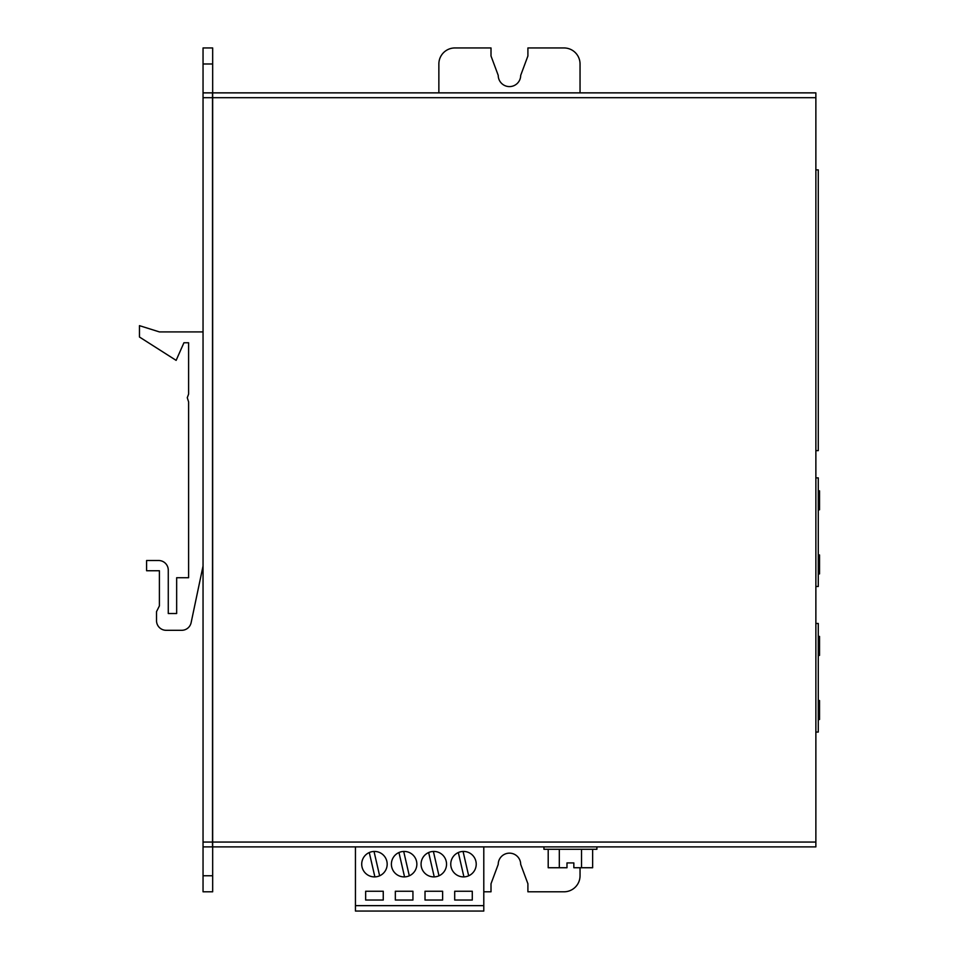 <?xml version="1.0" encoding="UTF-8"?>
<svg xmlns="http://www.w3.org/2000/svg" width="959" height="959" viewBox="0 0 959 959"><rect width="100%" height="100%" fill="white"/><g stroke="black" fill="none" stroke-linecap="round" stroke-linejoin="round"><path stroke-width="1.44" d="M815.869 97.686L815.869 92.867L212.67 92.867L212.67 846.881L815.869 846.881L815.869 97.686L212.67 97.686M203.044 875.759L203.044 891.798L212.67 891.798L212.67 875.759L203.044 875.759L203.044 63.989L212.67 63.989L212.67 92.867M212.67 875.759L212.67 846.881M815.869 169.875L818.279 169.875L818.279 450.622L815.869 450.622M596.894 846.881L596.894 849.29L543.945 849.29L543.945 846.881M580.039 867.739L580.039 875.759A16.039 16.039 0 0 1 564 891.798L527.906 891.798L527.906 883.754L520.689 864.383A11.232 11.232 0 0 0 509.457 853.15A11.232 11.232 0 0 0 498.224 864.383L491.008 883.754L491.008 891.798L483.792 891.798M450.754 864.167A12.743 12.743 0 0 0 469.862 875.195A12.743 12.743 0 0 0 469.862 853.138A12.743 12.743 0 0 0 450.754 864.167M421.073 864.167A12.743 12.743 0 0 0 440.181 875.195A12.743 12.743 0 0 0 440.181 853.138A12.743 12.743 0 0 0 421.073 864.167M472.284 891.247L454.698 891.247L454.698 900.033L472.284 900.033L472.284 891.247M442.614 891.247L425.017 891.247L425.017 900.033L442.614 900.033L442.614 891.247M483.792 846.881L483.792 905.644L355.441 905.644L355.441 846.881M361.711 864.167A12.743 12.743 0 0 0 380.819 875.195A12.743 12.743 0 0 0 380.819 853.138A12.743 12.743 0 0 0 361.711 864.167M365.655 891.247L365.655 900.033L383.252 900.033L383.252 891.247L365.655 891.247M395.336 891.247L395.336 900.033L412.933 900.033L412.933 891.247L395.336 891.247M391.392 864.167A12.743 12.743 0 0 0 410.5 875.195A12.743 12.743 0 0 0 410.5 853.138A12.743 12.743 0 0 0 391.392 864.167M355.441 905.644L355.441 911.05L483.792 911.05L483.792 905.644M438.862 92.867L438.862 63.989A16.039 16.039 0 0 1 454.914 47.95L491.008 47.95L491.008 55.994L498.224 75.365A11.232 11.232 0 0 0 509.457 86.598A11.232 11.232 0 0 0 520.689 75.365L527.906 55.994L527.906 47.95L564 47.95A16.039 16.039 0 0 1 580.039 63.989L580.039 92.867M212.67 63.989L212.67 47.95L203.044 47.95L203.044 63.989M203.044 846.881L212.502 846.881L212.502 92.867L203.044 92.867M203.044 331.91L159.398 331.91L139.463 325.652L139.463 337.017L176.132 360.368L183.924 342.759L188.599 342.759L188.599 394.113L187.269 397.709L188.599 401.869L188.599 577.726L176.66 577.726L176.66 613.52L168.269 613.52L168.269 570.137A9.626 9.626 0 0 0 158.643 560.512L146.595 560.512L146.595 570.737L159.398 570.737L159.398 605.896L156.521 611.638L156.521 620.677A9.626 9.626 0 0 0 166.135 630.303L181.719 630.303A9.626 9.626 0 0 0 191.129 622.655L203.044 566.026M559.313 849.29L559.313 867.739L548.2 867.739L548.2 849.29M581.526 849.29L581.526 867.739L592.638 867.739L592.638 849.29M559.313 867.739L566.985 867.739L566.985 862.92L573.842 862.92L573.842 867.739L581.526 867.739M463.916 876.898L458.318 852.527M463.065 851.436L468.663 875.807M434.235 876.898L428.637 852.527M433.384 851.436L438.982 875.807M374.885 876.898L369.275 852.527M374.022 851.436L379.632 875.807M404.566 876.898L398.956 852.527M403.703 851.436L409.301 875.807M815.869 732.053L818.279 732.053L818.279 623.482L815.869 623.482M818.279 636.428L819.537 636.428L819.537 655.381L818.279 655.381M818.279 719.49L819.537 719.49L819.537 700.538L818.279 700.538M815.869 586.464L818.279 586.464L818.279 477.894L815.869 477.894M818.279 490.84L819.537 490.84L819.537 509.792L818.279 509.792M818.279 573.902L819.537 573.902L819.537 554.949L818.279 554.949M212.67 842.062L815.869 842.062M203.044 97.686L212.502 97.686M203.044 842.062L212.502 842.062"/></g></svg>
